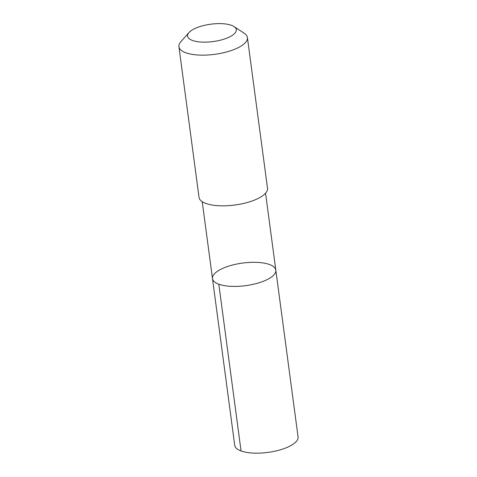 <?xml version="1.0" encoding="UTF-8"?>
<svg xmlns="http://www.w3.org/2000/svg" width="477" height="477" viewBox="0 0 477 477"><rect width="100%" height="100%" fill="white"/><g stroke="black" fill="none" stroke-linecap="round" stroke-linejoin="round"><path stroke-width="0.72" d="M268.521 264.186A31.947 11.394 172.4 0 1 275.819 270.137A31.947 11.394 172.4 0 1 245.661 285.657A31.947 11.394 172.4 0 1 212.486 278.586A31.947 11.394 172.4 0 1 232.669 264.991A31.947 11.394 172.4 0 1 268.521 264.186M234.732 445.333A31.953 11.4 -7.6 0 0 242.03 451.284A31.953 11.4 -7.6 0 0 277.894 450.479A31.953 11.4 -7.6 0 0 298.071 436.884L275.819 270.137A31.947 11.394 172.4 0 1 245.661 285.657A31.947 11.394 172.4 0 1 212.486 278.586L234.732 445.333M188.981 32.561L180.902 41.672A34.541 12.324 -7.6 0 0 178.929 46.68L199.034 197.371A34.541 12.324 -7.6 0 0 206.923 203.804A34.541 12.324 -7.6 0 0 245.691 202.934A34.541 12.324 -7.6 0 0 267.508 188.23L247.402 37.546A34.541 12.324 -7.6 0 0 244.188 33.223L233.998 26.557A24.571 8.765 -7.6 0 0 210.774 24.19A24.571 8.765 -7.6 0 0 188.981 32.561A24.571 8.765 -7.6 0 0 193.191 40.706A24.571 8.765 -7.6 0 0 225.025 38.81A24.571 8.765 -7.6 0 0 233.998 26.557M178.929 46.68A34.541 12.324 -7.6 0 0 186.817 53.114A34.541 12.324 -7.6 0 0 225.585 52.243A34.541 12.324 -7.6 0 0 247.402 37.546M218.812 284.209L241.058 450.956M202.224 201.67L212.486 278.586M265.558 193.221L275.819 270.137"/></g></svg>

